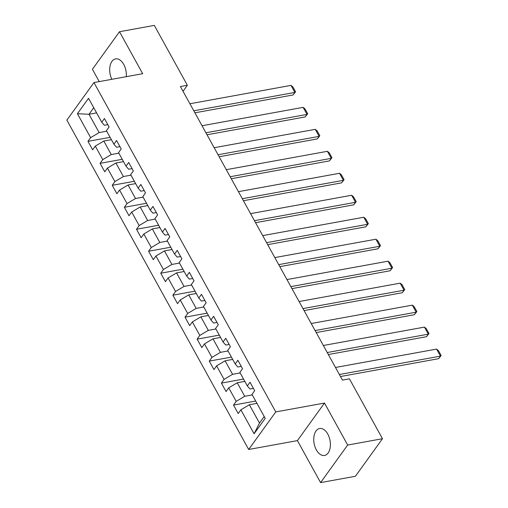 <?xml version="1.0" encoding="UTF-8"?>
<svg xmlns="http://www.w3.org/2000/svg" width="508" height="508" viewBox="0 0 508 508"><rect width="100%" height="100%" fill="white"/><g stroke="black" fill="none" stroke-linecap="round" stroke-linejoin="round"><path stroke-width="0.76" d="M327.781 434.067A13.684 8.09 -100.3 0 0 319.627 428.517A13.684 8.09 -100.3 0 0 316.363 449.904A13.684 8.09 -100.3 0 0 324.523 455.454A13.684 8.09 -100.3 0 0 327.781 434.067M126.27 76.689A13.684 8.09 -100.3 0 0 123.73 64.421A13.684 8.09 -100.3 0 0 115.57 58.877A13.684 8.09 -100.3 0 0 111.823 79.318M320.586 482.6L347.669 445.04L324.498 403.06L297.409 440.62L320.586 482.6L355.39 476.275L382.473 438.715L349.428 378.841L342.462 380.111L180.404 86.538L187.363 85.268L154.311 25.4L119.507 31.725L92.424 69.285L99.225 81.604M297.409 440.62L248.679 449.478L66.865 120.123L93.955 82.563L275.768 411.918L248.679 449.478M77.413 113.709L90.634 137.655L87.96 141.364L92.627 149.816L95.301 146.107L102.762 159.633L100.095 163.335L104.756 171.787L107.429 168.084L114.897 181.61L112.224 185.312L116.891 193.764L119.558 190.062L127.025 203.581L124.352 207.289L129.019 215.741L131.693 212.033L139.16 225.558L136.487 229.267L141.154 237.719L143.821 234.01L151.289 247.536L148.615 251.238L153.283 259.69L155.956 255.988L163.417 269.513L160.75 273.215L165.411 281.667L168.084 277.965L175.552 291.484L172.879 295.192L177.546 303.644L180.219 299.936L187.681 313.461L185.014 317.17L189.674 325.622L192.348 321.913L199.815 335.439L197.142 339.141L201.809 347.593L204.483 343.891L211.944 357.416L209.271 361.118L213.938 369.57L216.611 365.868L224.079 379.387L221.405 383.095L226.073 391.547L228.74 387.839L236.207 401.364L233.534 405.073L238.201 413.525L240.875 409.816L254.095 433.762L265.22 418.338L252 394.386L254.673 390.684L250.006 382.232L247.333 385.934L239.871 372.415L242.538 368.706L237.877 360.255L235.204 363.957L227.736 350.437L230.41 346.729L225.743 338.277L223.069 341.986L215.608 328.46L218.281 324.758L213.614 316.3L210.941 320.008L203.473 306.483L206.146 302.781L201.479 294.329L198.812 298.031L191.345 284.512L194.018 280.803L189.351 272.351L186.677 276.054L179.216 262.534L181.883 258.826L177.222 250.374L174.549 254.083L167.081 240.557L169.755 236.855L165.087 228.397L162.414 232.105L154.953 218.58L157.62 214.878L152.959 206.426L150.285 210.128L142.818 196.609L145.491 192.9L140.824 184.448L138.151 188.151L130.689 174.631L133.363 170.923L128.695 162.471L126.022 166.179L118.554 152.654L121.228 148.952L116.561 140.494L113.894 144.202L106.426 130.677L109.099 126.975L104.432 118.523L101.759 122.225L88.538 98.279L77.413 113.709L89.021 114.268L99.13 132.582L106.718 131.204M247.333 385.934L249.974 388.982L253.39 388.36M252.292 394.913L244.704 396.291L237.242 382.772L244.824 381.387M236.207 401.364L244.704 396.291M228.74 387.839L237.242 382.772M235.204 363.957L237.846 367.005L241.262 366.389M240.157 372.935L232.575 374.313L225.108 360.794L232.696 359.416M224.079 379.387L232.575 374.313M216.611 365.868L225.108 360.794M223.069 341.986L225.711 345.034L229.127 344.411M228.029 350.965L220.44 352.342L212.979 338.817L220.561 337.439M211.944 357.416L220.44 352.342M204.483 343.891L212.979 338.817M210.941 320.008L213.582 323.056L216.999 322.434M215.9 328.987L208.312 330.365L200.844 316.84L208.432 315.462M199.815 335.439L208.312 330.365M192.348 321.913L200.844 316.84M198.812 298.031L201.447 301.079L204.864 300.457M203.765 307.01L196.177 308.388L188.716 294.869L196.298 293.484M187.681 313.461L196.177 308.388M180.219 299.936L188.716 294.869M186.677 276.054L189.319 279.102L192.735 278.486M191.637 285.032L184.048 286.41L176.581 272.891L184.169 271.513M175.552 291.484L184.048 286.41M168.084 277.965L176.581 272.891M174.549 254.083L177.19 257.131L180.607 256.508M179.502 263.061L171.92 264.439L164.452 250.914L172.041 249.536M163.417 269.513L171.92 264.439M155.956 255.988L164.452 250.914M162.414 232.105L165.056 235.153L168.472 234.531M167.373 241.084L159.785 242.462L152.324 228.937L159.906 227.559M151.289 247.536L159.785 242.462M143.821 234.01L152.324 228.937M150.285 210.128L152.927 213.176L156.343 212.554M155.238 219.107L147.657 220.485L140.189 206.966L147.777 205.581M139.16 225.558L147.657 220.485M131.693 212.033L140.189 206.966M138.151 188.151L140.792 191.199L144.208 190.583M143.11 197.129L135.522 198.507L128.06 184.988L135.642 183.61M127.025 203.581L135.522 198.507M119.558 190.062L128.06 184.988M126.022 166.179L128.664 169.227L132.08 168.605M130.975 175.158L123.393 176.536L115.926 163.011L123.514 161.633M114.897 181.61L123.393 176.536M107.429 168.084L115.926 163.011M113.894 144.202L116.529 147.25L119.945 146.628M118.847 153.181L111.258 154.559L103.797 141.034L111.379 139.656M102.762 159.633L111.258 154.559M95.301 146.107L103.797 141.034M101.759 122.225L104.4 125.273L107.817 124.651M96.609 112.89L89.021 114.268L93.751 107.715M90.634 137.655L99.13 132.582M347.669 445.04L382.473 438.715M324.498 403.06L275.768 411.918M93.955 82.563L142.678 73.704L119.507 31.725M183.026 91.288L187.363 85.268M256.959 403.365L249.371 404.743L259.48 423.056L264.211 416.503M254.095 433.762L259.48 423.056M240.875 409.816L249.371 404.743M87.96 141.364L110.103 137.338M100.095 163.335L122.231 159.315M112.224 185.312L134.366 181.286M124.352 207.289L146.494 203.264M136.487 229.267L158.623 225.241M148.615 251.238L170.758 247.218M160.75 273.215L182.886 269.189M172.879 295.192L195.021 291.167M185.014 317.17L207.15 313.144M197.142 339.141L219.285 335.121M209.271 361.118L231.413 357.092M221.405 383.095L243.548 379.07M233.534 405.073L255.676 401.047M189.909 103.759L290.989 85.382L294.881 92.424L293.053 94.964L295.561 91.802L294.881 92.424L193.796 110.801M194.907 112.808L293.053 94.964M290.989 85.382L292.837 86.868L295.561 91.802M202.038 125.736L303.124 107.359L307.01 114.402L305.181 116.942L307.689 113.779L307.01 114.402L205.931 132.779M207.035 134.779L305.181 116.942M303.124 107.359L304.965 108.845L307.689 113.779M214.173 147.707L315.252 129.337L319.145 136.379L317.31 138.913L319.818 135.75L319.145 136.379L218.059 154.749M219.164 156.756L317.31 138.913M315.252 129.337L317.1 130.823L319.818 135.75M226.301 169.685L327.387 151.308L331.273 158.35L329.444 160.89L331.953 157.728L331.273 158.35L230.194 176.727M231.299 178.733L329.444 160.89M327.387 151.308L329.228 152.8L331.953 157.728M238.436 191.662L339.515 173.285L343.408 180.327L341.573 182.867L344.081 179.705L343.408 180.327L242.322 198.704M243.427 200.711L341.573 182.867M339.515 173.285L341.363 174.771L344.081 179.705M250.565 213.633L351.65 195.262L355.536 202.305L353.708 204.845L356.216 201.682L355.536 202.305L254.451 220.682M255.562 222.682L353.708 204.845M351.65 195.262L353.492 196.748L356.216 201.682M262.7 235.61L363.779 217.24L367.665 224.282L365.836 226.816L368.344 223.653L367.665 224.282L266.586 242.653M267.691 244.659L365.836 226.816M363.779 217.24L365.627 218.726L368.344 223.653M274.828 257.588L375.914 239.211L379.8 246.253L377.971 248.793L380.479 245.631L379.8 246.253L278.714 264.63M279.825 266.637L377.971 248.793M375.914 239.211L377.755 240.703L380.479 245.631M286.957 279.565L388.042 261.188L391.928 268.23L390.1 270.77L392.608 267.608L391.928 268.23L290.849 286.607M291.954 288.614L390.1 270.77M388.042 261.188L389.884 262.674L392.608 267.608M299.091 301.536L400.171 283.166L404.063 290.208L402.234 292.748L404.736 289.585L404.063 290.208L302.978 308.585M304.082 310.585L402.234 292.748M400.171 283.166L402.019 284.651L404.736 289.585M311.22 323.513L412.305 305.143L416.192 312.185L414.363 314.719L416.871 311.556L416.192 312.185L315.112 330.556M316.217 332.562L414.363 314.719M412.305 305.143L414.147 306.629L416.871 311.556M323.355 345.491L424.434 327.114L428.327 334.156L426.491 336.696L429 333.534L428.327 334.156L327.241 352.533M328.346 354.54L426.491 336.696M424.434 327.114L426.282 328.606L429 333.534M335.483 367.468L436.569 349.091L440.455 356.133L438.626 358.673L441.135 355.511L440.455 356.133L339.376 374.51M340.481 376.517L438.626 358.673M436.569 349.091L438.41 350.577L441.135 355.511"/></g></svg>
